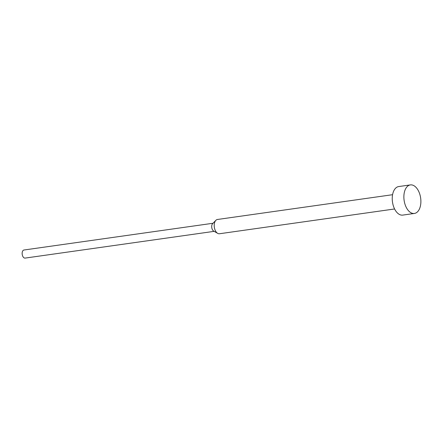 <?xml version="1.0" encoding="UTF-8"?>
<svg xmlns="http://www.w3.org/2000/svg" width="443" height="443" viewBox="0 0 443 443"><rect width="100%" height="100%" fill="white"/><g stroke="black" fill="none" stroke-linecap="round" stroke-linejoin="round"><path stroke-width="0.66" d="M410.362 184.908L398.728 186.553A14.414 8.351 81.9 0 0 392.276 197.179A14.414 8.351 81.9 0 0 397.127 212.668A14.414 8.351 81.9 0 0 402.765 215.099L414.399 213.454A14.414 8.351 81.9 0 0 420.85 202.833A14.414 8.351 81.9 0 0 415.999 187.339A14.414 8.351 81.9 0 0 410.362 184.908A14.414 8.351 81.9 0 0 403.911 195.529A14.414 8.351 81.9 0 0 408.762 211.023A14.414 8.351 81.9 0 0 414.399 213.454M392.576 194.704L217.458 219.479A7.21 4.175 81.9 0 0 215.846 220.348A7.21 4.175 81.9 0 0 216.655 232.536A7.21 4.175 81.9 0 0 217.69 233.361A7.21 4.175 81.9 0 0 219.473 233.749L394.597 208.974M215.846 220.348L212.618 223.682A4.087 2.365 81.9 0 0 213.072 230.587A4.087 2.365 81.9 0 0 213.659 231.058L217.69 233.361M213.022 223.261L23.977 250.007A4.087 2.365 81.9 0 0 22.15 253.014A4.087 2.365 81.9 0 0 23.523 257.405A4.087 2.365 81.9 0 0 25.124 258.092L214.168 231.346"/></g></svg>
